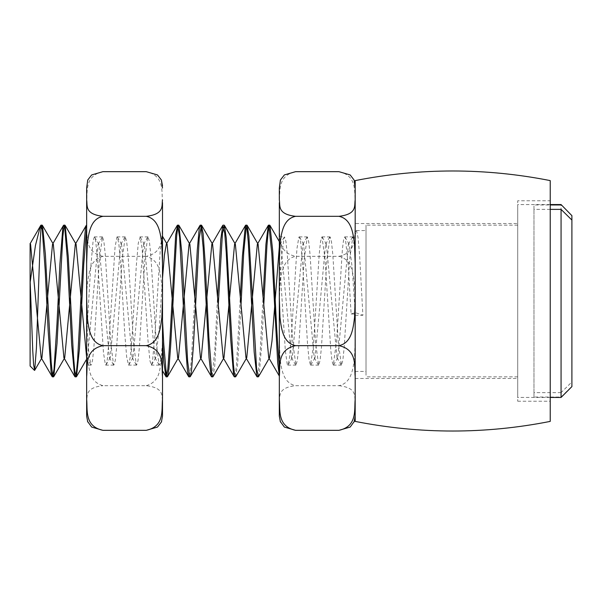 <?xml version="1.0" encoding="UTF-8"?>
<svg xmlns="http://www.w3.org/2000/svg" width="602" height="602" viewBox="0 0 602 602"><rect width="100%" height="100%" fill="white"/><g stroke="black" fill="none" stroke-linecap="round" stroke-linejoin="round"><path stroke-width="0.45" stroke-dasharray="3.01 2.26" d="M338.926 256.347C351.673 258.95 353.208 273.865 354.548 284.648L355.18 303.724L355.18 225.329C354.187 235.706 357.528 252.306 338.926 256.347L295.582 256.347C276.988 252.306 280.329 235.706 279.328 225.329L279.328 202.693C280.329 192.309 276.988 175.716 295.582 171.668M338.926 171.668C357.528 175.716 354.187 192.309 355.18 202.693L355.18 416.125L354.307 421.385M338.926 385.679C357.528 387.808 354.187 396.56 355.18 402.038L355.18 338.301L354.548 357.377C353.208 368.161 351.673 383.075 338.926 385.679L295.582 385.679C282.842 383.075 281.307 368.161 279.968 357.377L279.328 338.301L279.328 402.038C280.329 396.56 276.988 387.808 295.582 385.679M279.328 338.301L279.328 303.724L279.968 284.648C281.307 273.865 282.842 258.95 295.582 256.347M279.328 185.875L279.328 199.962M280.208 421.385L279.328 416.125M279.328 256.444L285.333 350.763L287.267 364.428L287.801 365.121L289.201 360.41L291.135 339.837L296.937 248.746L298.878 237.098L299.533 237.18L300.812 243.261L302.746 265.512L307.584 344.705L309.037 359.492L310.481 365.151L313.386 346.549L319.195 254.375L320.565 241.462L321.935 236.842L324.997 258.439L330.799 350.356L332.056 361.268L333.312 365.143L336.608 340.401L342.41 249.123L343.554 240.063L344.69 236.872L345.315 237.782L348.219 264.933L351.116 314.018L355.18 314.018L355.18 250.078L353.999 240.251L352.817 236.864L349.717 258.928L344.201 347.399L342.816 360.493L341.439 365.158L338.339 343.095L332.823 254.586L331.446 241.522L330.062 236.842L326.954 259.026L321.445 347.437L320.061 360.5L318.684 365.128L315.568 342.771L310.06 254.518L308.683 241.447L307.306 236.887L304.198 259.101L298.682 347.444L297.305 360.493L295.928 365.151L292.82 342.907L287.304 254.601L285.927 241.417L284.55 236.91L284.197 237.218L281.766 254.932L279.328 292.692M355.18 225.329L355.18 202.693M355.18 338.301L355.18 303.724M279.328 402.038L279.328 413.973M355.18 413.973L355.18 402.038M279.328 375.761L279.328 368.672M351.116 314.018L355.18 312.581L362.893 315.297L359.718 257.122L358.13 237.978L356.542 230.581L355.18 234.908L355.18 232.492L356.166 230.807M355.18 312.581L352.17 267.491L349.16 244.239L348.37 244.246L337.775 357.769L337 357.784L326.389 244.239L325.607 244.209L315.004 357.746L314.214 357.754L303.634 244.254L302.844 244.269L292.263 357.754L291.466 357.769L280.871 244.231L280.096 244.292L279.328 246.805M269.117 358.416L269.508 357.746L268.725 357.731M246.353 358.446L246.752 357.746L245.97 357.791M223.989 357.716L223.184 357.731M162.502 278.342L159.124 329.618L155.745 357.716L154.94 357.754L144.352 244.277L143.547 244.262L132.967 357.776L132.192 357.769L121.589 244.246L120.806 244.262L110.219 357.754L109.429 357.708L98.848 244.239L98.066 244.262L87.441 357.769L86.65 357.693L90.774 364.789L88.712 351.312L86.65 321.995L86.65 365.121L86.65 335.291M30.108 366.016L30.175 282.097M86.65 298.276L86.65 225.148L86.65 335.314L90.541 269.643L93.122 240.687L94.379 236.91L94.74 237.218L95.703 241.071L97.637 261.087L103.446 352.441L105.38 364.774L106.11 364.82L107.314 359.326L109.248 337.617L115.05 247.211L116.984 236.925L117.488 237.18L118.925 244.502L120.859 267.83L124.727 333.139L126.661 356.918L128.512 365.128L128.866 364.827L130.529 355.436L132.47 330.588L136.338 265.369L138.272 243.185L140.206 237.113L142.14 248.852L147.949 339.964L149.883 360.485L151.268 365.09L152.464 361.712L155.045 333.395L160.2 250.936L162.502 236.917L162.502 320.392M162.502 342.982L160.952 359.334L159.395 365.128L159.048 364.827L156.287 342.914L150.778 254.571L149.401 241.477L148.017 236.887L147.656 237.188L144.901 259.206L139.393 347.489L138.016 360.53L136.639 365.143L136.3 364.842L133.539 343.035L128.023 254.601L126.646 241.485L125.261 236.879L122.153 259.071L116.645 347.392L115.268 360.568L113.883 365.098L113.537 364.782L110.776 342.914L105.267 254.586L103.883 241.447L102.506 236.879L99.413 258.928L93.889 347.369L92.512 360.553L91.128 365.098L90.774 364.789M189.464 376.009L191.383 360.086L194.845 296.131M212.22 375.994L214.929 348.37L217.6 296.131M234.976 375.964L236.511 364.774L240.356 296.139M257.739 375.994L260.056 354.33L263.112 296.139M355.18 314.018L355.18 250.078M263.729 305.869L261.787 343.877L259.206 374.369L258.582 376.574M240.973 305.854L237.707 363.405L235.826 376.589M218.217 305.869L214.703 366.234L213.055 376.604M355.18 421.4L355.18 180.6M162.502 416.125L162.502 402.038C161.509 396.56 164.843 387.808 146.248 385.679L102.904 385.679C95.425 383.542 90.947 378.372 89.457 370.177C87.177 359.733 86.236 349.107 86.65 338.301L86.65 402.038C87.644 396.56 84.303 387.808 102.904 385.679M162.502 370.787L162.502 344.72M146.248 385.679C153.721 383.542 158.206 378.372 159.696 370.177C161.976 359.733 162.909 349.107 162.502 338.301L162.502 263.668M162.502 303.724C162.909 292.918 161.976 282.293 159.696 271.848C158.206 263.653 153.721 258.484 146.248 256.347C164.925 252.306 161.449 235.706 162.502 225.329L162.502 202.693C161.449 192.309 164.925 175.716 146.248 171.668M102.904 256.347C84.227 252.306 87.696 235.706 86.65 225.329L86.65 303.724C86.236 292.918 87.177 282.293 89.457 271.848C90.947 263.653 95.425 258.484 102.904 256.347L146.248 256.347M87.523 421.385L86.65 416.125M86.65 185.875L86.65 202.693C87.696 192.309 84.227 175.716 102.904 171.668M162.502 413.973L161.622 421.385M86.65 225.329L86.65 202.693M86.65 338.301L86.65 303.724M86.65 413.973L86.65 402.038M517.72 223.523L517.72 378.477L517.72 223.523L355.18 223.523L355.18 378.477L355.18 223.523M517.72 375.264L517.72 225.148L517.72 375.264M366.016 369.967L366.016 230.566L366.016 369.967M355.18 315.297L362.893 315.297M366.016 375.264L366.016 225.148L366.016 375.264M571.9 215.396L571.9 381.939L561.064 392.624L561.064 204.56M561.064 392.624L533.974 392.624L533.974 204.966L550.228 204.966M533.974 392.624L533.974 397.034L561.064 397.034L571.9 386.341L571.9 220.061L571.9 381.939M517.72 395.424L517.72 204.56L517.72 395.424M561.064 397.44L561.064 397.034M550.228 209.376L533.974 209.376L533.974 204.966M533.974 397.034L533.974 209.376M550.228 421.4L550.228 180.6M550.228 200.767L550.228 401.233L550.228 200.767L517.72 200.767L517.72 401.233L517.72 200.767M354.089 180.021L354.307 180.615M280.419 180.021L280.208 180.615M287.801 365.121L295.928 365.121M310.557 365.121L318.684 365.121M333.312 365.121L341.439 365.121M279.328 236.879L284.55 236.879M299.179 236.879L307.306 236.879M321.935 236.879L330.062 236.879M344.69 236.879L352.817 236.879M348.37 244.246L352.479 237.165M337 357.784L341.101 364.865M325.607 244.209L329.715 237.135M314.214 357.754L318.315 364.827M302.844 244.269L306.952 237.196M291.466 357.769L295.574 364.85M280.096 244.292L284.197 237.218M154.94 357.754L159.048 364.827M143.547 244.262L147.656 237.188M132.192 357.769L136.3 364.842M120.806 244.262L124.915 237.188M109.429 357.708L113.537 364.782M98.066 244.262L102.174 237.188M52.517 244.277L52.938 243.554M279.328 241.575L280.871 244.231M223.598 358.431L224.004 357.723M200.842 358.423L201.241 357.738M94.74 237.218L98.826 244.254M106.11 364.82L110.211 357.746M117.488 237.18L121.589 244.246M128.866 364.827L132.959 357.769M140.243 237.173L144.352 244.246M151.636 364.782L155.737 357.716M86.65 359.153L87.441 357.791M349.16 244.239L345.051 237.165M337.775 357.776L333.666 364.85M326.397 244.231L322.281 237.135M315.019 357.754L310.895 364.865M303.634 244.254L299.533 237.18M292.256 357.754L288.155 364.812M148.017 236.879L139.89 236.879M125.261 236.879L117.134 236.879M102.506 236.879L94.379 236.879M159.395 365.121L151.268 365.121M136.639 365.121L128.512 365.121M113.883 365.121L105.756 365.121M91.128 365.121L86.65 365.121M87.741 180.021L87.523 180.615M161.411 180.021L161.622 180.615M355.18 371.434L366.016 371.434M356.459 230.566L366.016 230.566M550.228 204.56L517.72 204.56M550.228 397.44L517.72 397.44M517.72 225.148L366.016 225.148M517.72 376.852L366.016 376.852M517.72 401.233L550.228 401.233M355.18 378.477L517.72 378.477"/><path stroke-width="0.9" d="M355.18 188.027L354.096 180.021L350.168 174.934L338.926 171.668L295.582 171.668L284.347 174.934L280.419 180.021L279.328 188.027L280.419 180.021M355.18 263.699L354.548 244.623C353.208 233.839 351.673 218.925 338.926 216.321C357.528 214.192 354.187 205.44 355.18 199.962M354.307 421.385L350.168 427.066L338.926 430.332C357.603 426.284 354.134 409.691 355.18 399.307M355.18 376.671C354.134 366.294 357.603 349.694 338.926 345.653C351.673 343.05 353.208 328.135 354.548 317.352L355.18 298.276M279.328 225.329L279.328 303.724M279.328 188.027L279.328 199.962C280.329 205.44 276.988 214.192 295.582 216.321C282.842 218.925 281.307 233.839 279.968 244.623L279.328 263.699L279.328 202.693M280.419 421.979L279.328 416.125L279.328 399.307C280.382 409.691 276.905 426.284 295.582 430.332L284.347 427.066L280.208 421.385M279.328 298.276L279.968 317.352C281.307 328.135 282.842 343.05 295.582 345.653C276.905 349.694 280.382 366.294 279.328 376.671L279.328 263.699M279.328 292.715L279.328 368.657L276.619 327.3L272.751 251.29L269.937 225.374L269.53 225.163L268.236 230.89L266.949 245.315L263.729 305.869M295.582 345.653L338.926 345.653M279.328 399.307L279.328 376.671M295.582 430.332L338.926 430.332M295.582 216.321L338.926 216.321M279.328 292.692L279.328 376.024L268.725 357.731L258.123 244.209L257.355 244.231L246.76 357.746M279.328 246.805L271.969 341.161L269.515 357.746M240.356 296.139L242.395 256.414L245.338 225.742L245.812 225.125L247.046 229.573L248.287 242.094L254.172 352.019L256.903 376.656L245.97 357.791L235.374 244.269L234.577 244.231L223.989 357.716M217.6 296.131L220.814 239.257L222.763 225.389L224.734 233.162L226.209 252.11L230.626 338.61L233.568 374.737L234.118 376.581L223.184 357.731L212.611 244.254L211.829 244.246L201.241 357.738L200.443 357.738L189.871 244.277L189.066 244.269L178.485 357.754L177.695 357.738L167.1 244.239L166.318 244.254L164.414 255.06L162.502 278.342M86.65 357.693L76.1 244.284L75.295 244.269L64.723 357.701L63.91 357.769L53.33 244.307L52.517 244.277L41.944 357.723L41.147 357.701L30.559 244.246L30.108 243.968L30.108 282.639M30.175 282.097L35.465 245.375L40.402 225.953L40.944 225.163L40.944 228.978M40.944 225.216L42.253 229.46L45.195 270.245L48.137 330.242L51.08 371.968L52.397 376.807L54.022 369.342L56.964 324.004L59.907 264.293L62.856 227.511L63.774 225.178L64.783 228.15L67.266 257.874L71.683 344.728L74.625 376.122L75.152 376.867L76.356 372.585L77.568 360.538L83.46 250.778L85.416 228.662L86.65 225.201M86.65 321.98L86.65 298.276L87.282 317.352C88.622 328.135 90.157 343.05 102.904 345.653C84.227 349.694 87.696 366.294 86.65 376.671L86.65 199.962C87.644 205.44 84.303 214.192 102.904 216.321C90.157 218.925 88.622 233.839 87.282 244.623L86.65 263.699M162.502 320.399L162.502 370.787L166.167 376.86L167.83 368.996L169.794 341.913L175.679 234.983L177.643 225.171L179.607 237.075L185.491 345.277L187.455 370.704L188.629 376.589L188.923 376.852L189.464 376.009M162.502 341.146L163.91 362.547L165.874 376.604M194.845 296.131L197.268 250.274L199.232 228.444L200.3 225.156L201.188 227.413L203.152 247.452L209.037 357.58L211.001 375.535L211.678 376.844L212.22 375.994M234.118 376.581L234.434 376.837L234.976 375.964M256.903 376.656L257.739 375.994M263.112 296.139L265.941 244.156L268.289 225.366L268.891 225.396L271.833 253.878L277.718 362.991L279.328 375.716M269.117 358.416L258.582 376.574L256.625 369.176L248.889 236.308L247.189 225.404L246.895 225.148L246.308 226.119L243.727 252.358L240.973 305.854M246.353 358.446L235.826 376.589L235.517 376.844L234.464 373.624L233.41 364.368L230.829 321.649L226.314 238.384L224.441 225.396L222.447 233.328L218.217 305.869M223.598 358.431L213.055 376.604L212.762 376.86L211.799 374.166L208.902 337.609L205.026 260.388L203.092 233.418L201.384 225.14L199.224 238.264L193.415 345.638L191.481 370.651L190.307 376.589L189.547 376.25L187.613 360.876L181.812 252.516L178.937 225.404L178.628 225.148L177.643 227.992L176.649 236.195L170.629 346.21L168.906 369.079L167.552 376.559L167.251 376.822L166.333 374.421L163.752 344.051L162.502 320.392M162.502 202.693L162.502 298.276L162.502 236.3L167.1 244.231M86.65 227.774L83.768 263.909L79.472 348.558L76.507 376.656L76.033 376.799L74.738 370.508L73.452 355.564L68.289 256.806L65.166 225.434L64.85 225.171L63.827 228.196L62.811 236.895L57.002 343.667L53.789 376.604L53.473 376.86L52.336 373.082L51.2 362.366L45.391 254.398L42.494 225.547L42.095 225.118L40.944 229.023L40.086 243.276L36.406 348.332L34.668 370.343L33.599 364.669L32.726 350.176L30.108 280.178M34.48 370.388L30.108 366.016L30.108 243.449M355.18 180.6L355.18 421.4C420.196 434.238 485.212 434.238 550.228 421.4L550.228 180.6C485.212 167.777 420.196 167.777 355.18 180.6M162.502 298.276L162.502 376.671C161.449 366.294 164.925 349.694 146.248 345.653C158.988 343.05 160.531 328.135 161.863 317.352L162.502 298.276L162.502 342.982M162.502 376.671L162.502 416.125L161.411 421.979L157.483 427.066L146.248 430.332C164.925 426.284 161.449 409.691 162.502 399.307M162.502 402.038L162.502 370.787M162.502 344.72L162.502 338.301M162.502 263.668L162.502 225.329M87.741 421.979L86.65 416.125L86.65 399.307C87.696 409.691 84.227 426.284 102.904 430.332L91.662 427.066L87.523 421.385M162.502 188.027L161.411 180.021L157.483 174.934L146.248 171.668L102.904 171.668L91.662 174.934L87.741 180.021L86.65 188.027L87.741 180.021M162.502 263.699L161.863 244.623C160.531 233.839 158.988 218.925 146.248 216.321C164.843 214.192 161.509 205.44 162.502 199.962M161.622 421.385L161.411 421.979M86.65 188.027L86.65 199.962M86.65 376.671L86.65 399.307M146.248 345.653L102.904 345.653M146.248 216.321L102.904 216.321M146.248 430.332L102.904 430.332M561.064 204.56L571.9 215.659L561.064 204.56L550.228 204.56M550.228 204.966L561.064 204.966M571.9 215.659L571.9 220.061L561.064 209.376L561.064 397.44L550.228 397.44M561.064 209.376L550.228 209.376M561.064 397.44L571.9 386.604L571.9 220.061M354.089 180.021L355.18 185.875M354.089 421.979L355.18 416.125M257.355 244.231L268.289 225.366M234.577 244.231L245.503 225.381M211.829 244.246L222.763 225.389M200.443 357.738L211.377 376.589M189.066 244.269L199.999 225.419M177.695 357.738L188.629 376.589M166.318 244.254L177.251 225.396M75.295 244.269L86.229 225.419M63.91 357.769L74.836 376.619M52.938 243.554L63.451 225.434M41.147 357.701L52.081 376.543M30.108 243.742L40.424 225.968M269.651 225.148L268.567 225.148M246.895 225.148L245.812 225.148M224.14 225.148L223.056 225.148M201.384 225.148L200.3 225.148M178.628 225.148L177.545 225.148M258.273 376.852L257.189 376.852M235.517 376.852L234.434 376.852M212.762 376.852L211.678 376.852M190.006 376.852L188.923 376.852M167.251 376.852L166.167 376.852M269.937 225.374L279.328 241.575M247.189 225.404L258.1 244.224M224.441 225.396L235.367 244.246M201.678 225.404L212.611 244.254M190.307 376.589L200.842 358.423M178.937 225.404L189.878 244.269M167.552 376.559L178.47 357.738M76.507 376.656L86.65 359.153M65.166 225.434L76.108 244.284M53.789 376.604L64.738 357.731M42.403 225.374L53.352 244.262M34.668 370.343L41.967 357.754M30.1 243.456L30.559 244.246M161.411 180.021L162.502 185.875M64.85 225.148L63.774 225.148M42.095 225.148L41.011 225.148M76.228 376.852L75.152 376.852M53.473 376.852L52.397 376.852"/></g></svg>
